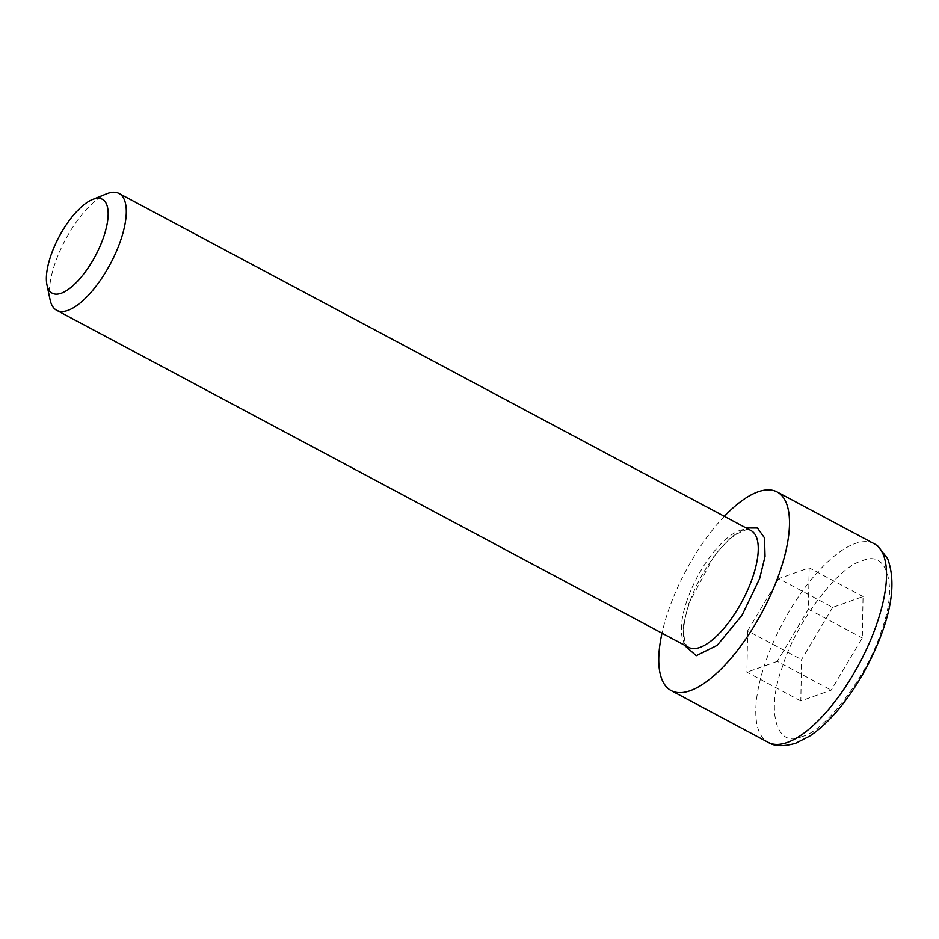 <?xml version="1.0" encoding="UTF-8"?>
<svg xmlns="http://www.w3.org/2000/svg" width="939" height="939" viewBox="0 0 939 939"><rect width="100%" height="100%" fill="white"/><g stroke="black" fill="none" stroke-linecap="round" stroke-linejoin="round"><path stroke-width="0.7" stroke-dasharray="4.7 3.52" d="M683.78 644.788L683.193 626.231L688.604 603.941L714.509 555.184L731.446 536.862L746.094 527.953M50.131 299.952A66.211 25.517 118.1 0 1 65.331 239.879A66.211 25.517 118.1 0 1 106.753 193.786M724.333 516.333A112.551 43.382 -61.9 0 0 662.007 633.168M832.67 607.404L801.554 659.612L800.814 700.964L831.203 690.13L862.307 637.933L863.047 596.57L832.67 607.404L778.76 578.659L809.148 567.813L863.047 596.57M800.814 700.964L746.916 672.218L747.644 630.855L801.554 659.612M747.644 630.855L778.76 578.659M809.148 567.813L808.409 609.176L862.307 637.933M808.409 609.176L777.292 661.373L831.203 690.13M777.292 661.373L746.916 672.218M686.925 600.702A66.211 25.517 -61.9 0 0 688.651 647.382C688.029 647.617 686.855 646.067 685.094 642.71L683.604 633.461C683.451 625.186 685.353 615.151 689.308 603.343C698.24 576.018 719.485 544.972 735.859 534.584C751.188 526.298 747.679 530.946 750.965 530.547A66.211 25.517 -61.9 0 0 739.721 530.488A66.211 25.517 -61.9 0 0 686.925 600.702M802.07 736.481C825.146 731.692 868.692 673.779 881.263 631.172C898.247 586.981 887.531 548.423 861.791 561.053C838.715 565.841 795.169 623.754 782.598 666.373C765.625 710.553 776.33 749.111 802.07 736.481M874.127 543.704A112.551 43.382 -61.9 0 0 854.995 543.611A112.551 43.382 -61.9 0 0 773.102 642.781A112.551 43.382 -61.9 0 0 768.184 742.326"/><path stroke-width="1.41" d="M746.094 527.953L757.456 528.011L764.51 537.906L765.039 556.416L759.639 578.588L741.986 615.385L717.161 645.363L696.292 655.68L683.78 644.788M92.456 199.549L106.753 193.786A66.211 25.517 118.1 0 1 107.75 193.411A66.211 25.517 118.1 0 1 119.007 193.469A66.211 25.517 118.1 0 1 116.107 252.028A66.211 25.517 118.1 0 1 67.937 310.363A66.211 25.517 118.1 0 1 56.68 310.304A66.211 25.517 118.1 0 1 50.131 299.952L46.95 284.869A53.206 20.505 118.1 0 1 59.169 236.593A53.206 20.505 118.1 0 1 92.456 199.549A53.206 20.505 118.1 0 1 93.254 199.244A53.206 20.505 118.1 0 1 103.689 236.816A53.206 20.505 118.1 0 1 61.258 293.238A53.206 20.505 118.1 0 1 46.95 284.869M662.007 633.168A112.551 43.382 -61.9 0 0 671.15 690.576A112.551 43.382 -61.9 0 0 690.282 690.67A112.551 43.382 -61.9 0 0 772.175 591.5A112.551 43.382 -61.9 0 0 777.093 491.954A112.551 43.382 -61.9 0 0 757.961 491.86A112.551 43.382 -61.9 0 0 724.333 516.333M56.68 310.304L688.651 647.382A66.211 25.517 -61.9 0 0 699.907 647.441A66.211 25.517 -61.9 0 0 752.702 577.227A66.211 25.517 -61.9 0 0 750.965 530.547L119.007 193.469M787.316 742.42A112.551 43.382 -61.9 0 0 869.209 643.262A112.551 43.382 -61.9 0 0 874.127 543.704L878.047 546.24L887.59 558.576C895.207 578.929 892.766 605.174 880.266 637.311C870.43 662.781 857.342 685.787 841.015 706.316C830.675 719.168 820.193 729.11 809.571 736.153L795.744 743.195C783.631 746.716 774.44 746.423 768.184 742.326A112.551 43.382 -61.9 0 0 787.316 742.42M671.15 690.576L768.184 742.326M777.093 491.954L874.127 543.704"/></g></svg>
